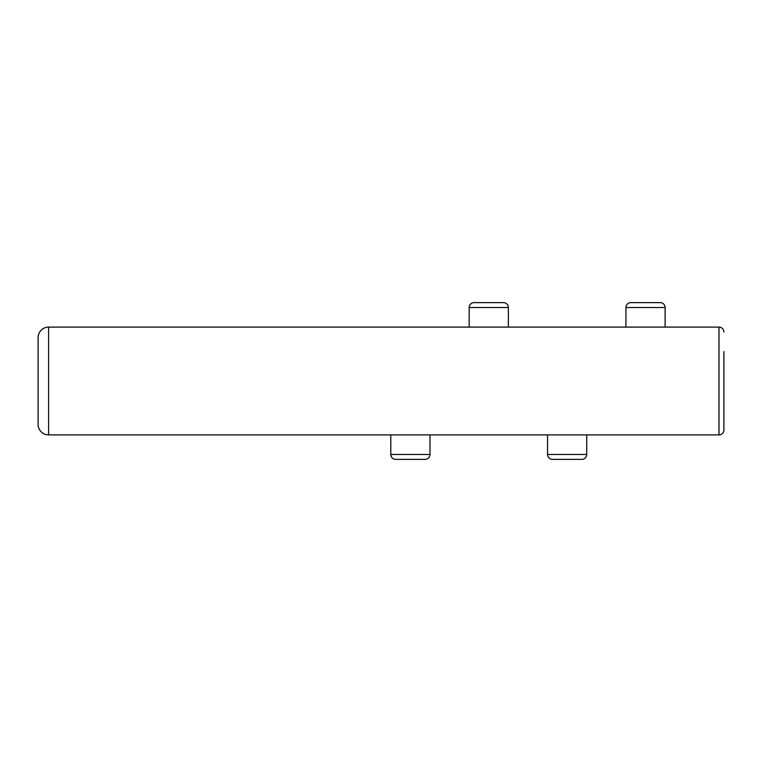 <?xml version="1.0" encoding="UTF-8"?>
<svg xmlns="http://www.w3.org/2000/svg" width="762" height="762" viewBox="0 0 762 762"><rect width="100%" height="100%" fill="white"/><g stroke="black" fill="none" stroke-linecap="round" stroke-linejoin="round"><path stroke-width="1.14" d="M390.801 434.883L390.801 454.476A4.896 4.896 0 0 0 395.697 459.381L425.091 459.381A4.896 4.896 0 0 0 429.987 454.476L429.987 434.883M665.121 307.524L625.926 307.524A4.896 4.896 0 0 1 630.831 302.619L660.216 302.619A4.896 4.896 0 0 1 665.121 307.524L665.121 327.117M625.926 307.524L625.926 327.117M48.606 434.883L719.004 434.883L719.004 327.117L48.606 327.117A10.506 10.506 0 0 0 38.1 337.623L38.1 424.377A10.506 10.506 0 0 0 48.606 434.883L48.606 327.117M723.9 351.606L723.9 429.987A4.896 4.896 0 0 1 719.004 434.883M723.9 332.013A4.896 4.896 0 0 0 719.004 327.117M508.359 327.117L508.359 307.524A4.896 4.896 0 0 0 503.463 302.619L474.069 302.619A4.896 4.896 0 0 0 469.173 307.524L469.173 327.117M547.554 434.883L547.554 454.476L586.74 454.476L586.74 434.883M547.554 454.476A4.896 4.896 0 0 0 552.45 459.381L581.844 459.381A4.896 4.896 0 0 0 586.74 454.476M38.1 394.278L38.1 351.492M723.9 429.987L723.9 410.394M390.801 454.476L429.987 454.476M508.359 307.524L469.173 307.524"/></g></svg>
